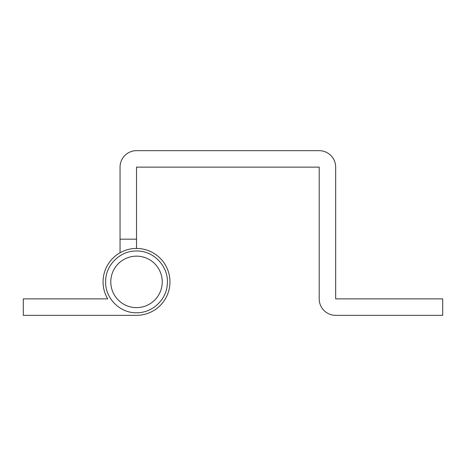 <?xml version="1.0" encoding="UTF-8"?>
<svg xmlns="http://www.w3.org/2000/svg" width="466" height="466" viewBox="0 0 466 466"><rect width="100%" height="100%" fill="white"/><g stroke="black" fill="none" stroke-linecap="round" stroke-linejoin="round"><path stroke-width="0.7" d="M136.515 248.436A33.447 33.447 0 0 0 107.693 298.869L23.3 298.869L23.3 315.336L136.515 315.336A33.447 33.447 0 0 0 169.962 281.889A33.447 33.447 0 0 0 136.515 248.436L136.515 239.175L120.047 239.175L120.047 167.131A16.467 16.467 0 0 1 136.515 150.664L319.198 150.664A16.467 16.467 0 0 1 335.666 167.131L335.666 298.869L442.7 298.869L442.7 315.336L335.666 315.336A16.467 16.467 0 0 1 319.198 298.869L319.198 167.131L136.515 167.131L136.515 239.175M96.375 315.336L136.515 315.336M96.375 298.869L107.693 298.869M120.047 252.77L120.047 239.175M136.515 307.618A25.729 25.729 0 0 0 162.244 281.889A25.729 25.729 0 0 0 136.515 256.154A25.729 25.729 0 0 0 110.78 281.889A25.729 25.729 0 0 0 136.515 307.618M136.515 251.011C154.089 250.492 169.42 267.344 167.253 284.79C166.141 300.197 151.957 313.105 136.515 312.762C119.838 313.204 104.937 298.071 105.642 281.4C105.485 265.078 120.193 250.597 136.515 251.011"/></g></svg>
